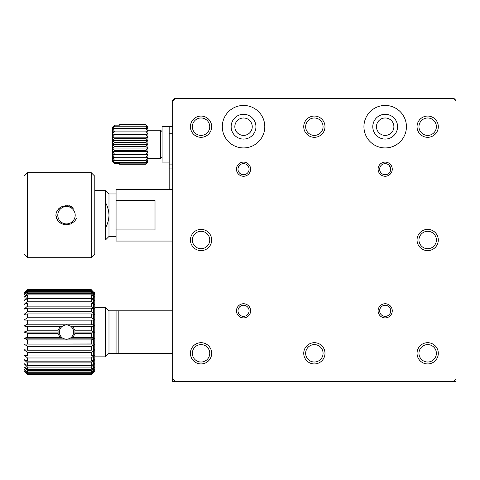 <?xml version="1.0" encoding="UTF-8"?>
<svg xmlns="http://www.w3.org/2000/svg" width="480" height="480" viewBox="0 0 480 480"><rect width="100%" height="100%" fill="white"/><g stroke="black" fill="none" stroke-linecap="round" stroke-linejoin="round"><path stroke-width="0.72" d="M62.142 326.418L62.796 325.974C65.256 324.606 67.722 324.606 70.188 325.974L72.936 326.67L75.138 330.822L73.59 331.404L73.59 332.724L75.138 333.312L72.936 337.464L70.188 338.16C67.722 339.522 65.256 339.522 62.796 338.16L60.048 337.464L57.846 333.312L59.394 332.724L59.394 331.404L57.846 330.822L60.048 326.67L62.142 326.418A7.128 7.128 0 0 0 59.394 331.404M73.59 331.404A7.128 7.128 0 0 0 70.842 326.418M70.842 337.71A7.128 7.128 0 0 0 73.59 332.724M59.394 332.724A7.128 7.128 0 0 0 62.142 337.71M57.846 333.312L27.54 333.312L27.54 337.464L60.048 337.464M27.54 333.312L24 332.064L24 338.16L27.54 337.464M72.936 337.464L91.278 337.464L94.818 338.16L94.818 332.064L91.278 333.312L91.278 337.464M91.278 333.312L75.138 333.312M91.278 326.67L91.278 330.822L94.818 332.064L94.818 325.974L91.278 326.67L72.936 326.67M75.138 330.822L91.278 330.822M60.048 326.67L27.54 326.67L27.54 330.822L57.846 330.822M27.54 326.67L24 325.974L24 332.064L27.54 330.822M94.818 344.1L94.818 338.16L91.278 339.924L91.278 343.974L94.818 344.1L91.278 346.344L91.278 350.19L94.818 349.746L94.818 344.1L24 344.1L91.278 343.974M94.818 354.96L94.818 349.746L91.278 352.416L91.278 355.962L94.818 354.96L91.278 357.978L91.278 361.146L94.818 359.61L94.818 354.96M94.818 363.576L94.818 359.61L91.278 362.91L91.278 365.616L94.818 363.576L91.278 367.08L91.278 369.258L94.818 366.774L94.818 363.576M94.818 369.108L94.818 366.774L91.278 370.386L91.278 371.982L94.818 369.108L91.278 372.75L91.278 373.722L94.818 370.536L94.818 369.108M94.818 371.016L94.818 370.536L91.278 374.442L94.818 371.016L93.624 372.204L93.624 371.778M93.624 292.356L91.278 289.692L94.818 293.592L91.278 290.406L91.278 291.378L94.818 295.02L91.278 292.152L91.278 293.742L94.818 297.36L91.278 294.876L91.278 297.054L94.818 300.552L91.278 298.518L91.278 301.224L94.818 304.524L91.278 302.982L91.278 306.15L94.818 309.168L91.278 308.166L91.278 311.718L94.818 314.382L91.278 313.938L91.278 317.784L94.818 320.028L91.278 320.154L91.278 324.204L94.818 325.974L94.818 293.112L93.624 291.93L94.818 293.112M91.278 339.924L27.54 339.924L27.54 343.974M27.54 339.924L24 338.16L24 349.746L27.54 350.19L91.278 350.19M64.902 339.924L68.082 339.924M91.278 346.344L27.54 346.344L27.54 350.19M27.54 346.344L24 344.1M91.278 352.416L27.54 352.416L27.54 355.962L91.278 355.962M27.54 352.416L24 349.746L24 354.96L27.54 355.962M91.278 357.978L27.54 357.978L27.54 361.146L91.278 361.146M27.54 357.978L24 354.96L24 359.61L27.54 361.146M91.278 362.91L27.54 362.91L27.54 365.616L91.278 365.616M27.54 362.91L24 359.61L24 363.576L27.54 365.616M91.278 367.08L27.54 367.08L27.54 369.258L91.278 369.258M27.54 367.08L24 363.576L24 366.774L27.54 369.258M91.278 370.386L27.54 370.386L27.54 371.982L91.278 371.982M27.54 370.386L24 366.774L24 369.108L27.54 371.982M91.278 372.75L27.54 372.75L27.54 373.722L91.278 373.722M27.54 372.75L24 369.108L24 370.536L27.54 373.722M91.278 374.112L27.54 374.112L27.54 374.442L91.278 374.442M27.54 374.112L24 370.536L24 371.016L27.54 374.442L24 371.016M91.278 289.692L27.54 289.692L24 293.112L27.54 289.692L27.54 290.016L91.278 290.016M24 293.112L24 293.592L27.54 290.016M91.278 290.406L27.54 290.406L27.54 291.378L91.278 291.378M27.54 290.406L24 293.592L24 295.02L27.54 291.378M91.278 292.152L27.54 292.152L27.54 293.742L91.278 293.742M27.54 292.152L24 295.02L24 297.36L27.54 293.742M91.278 294.876L27.54 294.876L27.54 297.054L91.278 297.054M27.54 294.876L24 297.36L24 300.552L27.54 297.054M91.278 298.518L27.54 298.518L27.54 301.224L91.278 301.224M27.54 298.518L24 300.552L24 304.524L27.54 301.224M91.278 302.982L27.54 302.982L27.54 306.15L91.278 306.15M27.54 302.982L24 304.524L24 309.168L27.54 306.15M91.278 308.166L27.54 308.166L27.54 311.718L91.278 311.718M27.54 308.166L24 309.168L24 314.382L27.54 311.718M91.278 313.938L27.54 313.938L27.54 317.784L91.278 317.784M27.54 313.938L24 314.382L24 320.028L27.54 317.784M91.278 320.154L27.54 320.154L27.54 324.204L91.278 324.204M27.54 320.154L24 320.028L24 325.974L27.54 324.204M68.082 324.204L64.902 324.204M108.984 310.818L108.984 353.31L116.064 353.31L116.064 310.818L108.984 310.818L105.444 307.278L105.444 356.85L94.818 356.85M108.984 353.31L105.444 356.85M116.064 310.818L172.722 310.818M172.722 379.512L172.722 381.642L175.626 381.642L172.722 378.738L172.722 379.512L173.502 379.512M175.626 381.642L456 381.642L456 101.262L453.096 98.358L175.626 98.358L172.722 101.262L172.722 378.738M455.22 379.512L456 379.512M172.722 353.31L118.188 353.31L118.188 310.818M116.064 353.31L118.188 353.31M94.818 332.064L73.62 332.064M59.364 332.064L24 332.064M94.818 325.974L70.188 325.974M62.796 325.974L24 325.974M94.818 320.028L24 320.028M62.796 338.16L24 338.16M94.818 338.16L70.188 338.16M145.746 164.286L147.936 162L145.746 164.286L119.604 164.286L119.604 163.632L114.522 163.632L112.524 161.58M112.524 159.726L112.524 161.232L114.714 162.564L112.524 159.726L114.714 160.488L112.524 157.548L112.524 159.726M112.524 127.206L114.522 125.154L112.524 127.206L112.524 148.074L114.714 146.472L112.524 144.396L114.714 142.314L112.524 140.712L114.714 138.246L112.524 137.19L114.714 134.448L112.524 133.986L114.714 131.082L112.524 131.238L114.714 128.298L112.524 129.06L114.714 126.222L112.524 127.554L114.522 125.154L119.604 125.154L119.604 124.5L145.746 124.5L147.936 126.786L145.746 124.932L147.936 127.554L145.746 126.222L147.936 129.06L145.746 128.298L147.936 131.238L145.746 131.082L147.936 133.986L145.746 134.448L147.936 137.19L145.746 138.246L147.936 140.712L145.746 142.314L147.936 144.396L147.936 126.69L145.746 124.5M112.524 154.8L112.524 157.548L114.714 157.704L112.524 154.8L114.714 154.338L112.524 151.596L114.714 150.54L112.524 148.074L112.524 154.8L147.936 154.8L145.746 157.704L147.936 157.548L145.746 160.488L147.936 159.726L145.746 162.564L147.936 161.232L145.746 163.854L147.936 162L147.936 144.396L145.746 146.472L147.936 148.074L145.746 150.54L147.936 151.596L145.746 154.338L147.936 154.8M114.714 146.472L145.746 146.472M147.936 144.396L112.524 144.396M145.746 142.314L114.714 142.314M456 378.738L453.096 381.642M190.428 126.69A10.62 10.62 0 0 1 206.358 117.486A10.62 10.62 0 0 1 206.358 135.888A10.62 10.62 0 0 1 190.428 126.69M190.428 240A10.62 10.62 0 0 1 206.358 230.802A10.62 10.62 0 0 1 206.358 249.198A10.62 10.62 0 0 1 190.428 240M190.428 353.31A10.62 10.62 0 0 1 206.358 344.112A10.62 10.62 0 0 1 206.358 362.514A10.62 10.62 0 0 1 190.428 353.31M303.738 353.31A10.62 10.62 0 0 1 319.674 344.112A10.62 10.62 0 0 1 319.674 362.514A10.62 10.62 0 0 1 303.738 353.31M417.048 353.31A10.62 10.62 0 0 1 432.984 344.112A10.62 10.62 0 0 1 432.984 362.514A10.62 10.62 0 0 1 417.048 353.31M417.048 240A10.62 10.62 0 0 1 432.984 230.802A10.62 10.62 0 0 1 432.984 249.198A10.62 10.62 0 0 1 417.048 240M417.048 126.69A10.62 10.62 0 0 1 432.984 117.486A10.62 10.62 0 0 1 432.984 135.888A10.62 10.62 0 0 1 417.048 126.69M303.738 126.69A10.62 10.62 0 0 1 319.674 117.486A10.62 10.62 0 0 1 319.674 135.888A10.62 10.62 0 0 1 303.738 126.69M236.46 169.182A7.08 7.08 0 0 1 247.08 163.05A7.08 7.08 0 0 1 247.08 175.314A7.08 7.08 0 0 1 236.46 169.182M378.096 169.182A7.08 7.08 0 0 1 388.722 163.05A7.08 7.08 0 0 1 388.722 175.314A7.08 7.08 0 0 1 378.096 169.182M378.096 310.818A7.08 7.08 0 0 1 388.722 304.686A7.08 7.08 0 0 1 388.722 316.95A7.08 7.08 0 0 1 378.096 310.818M236.46 310.818A7.08 7.08 0 0 1 247.08 304.686A7.08 7.08 0 0 1 247.08 316.95A7.08 7.08 0 0 1 236.46 310.818M264.786 126.69A21.246 21.246 0 0 1 232.92 145.086A21.246 21.246 0 0 1 232.92 108.288A21.246 21.246 0 0 1 264.786 126.69M406.428 126.69A21.246 21.246 0 0 1 374.556 145.086A21.246 21.246 0 0 1 374.556 108.288A21.246 21.246 0 0 1 406.428 126.69M453.096 98.358L453.876 98.358L456 100.488L456 101.262M172.722 101.262L172.722 100.488L174.846 98.358L175.626 98.358M192.342 126.69A8.706 8.706 0 0 0 201.048 135.396A8.706 8.706 0 0 0 209.754 126.69A8.706 8.706 0 0 0 201.048 117.984A8.706 8.706 0 0 0 192.342 126.69M192.342 240A8.706 8.706 0 0 0 201.048 248.706A8.706 8.706 0 0 0 209.754 240A8.706 8.706 0 0 0 201.048 231.294A8.706 8.706 0 0 0 192.342 240M192.342 353.31A8.706 8.706 0 0 0 201.048 362.016A8.706 8.706 0 0 0 209.754 353.31A8.706 8.706 0 0 0 201.048 344.604A8.706 8.706 0 0 0 192.342 353.31M305.652 353.31A8.706 8.706 0 0 0 314.358 362.016A8.706 8.706 0 0 0 323.07 353.31A8.706 8.706 0 0 0 314.358 344.604A8.706 8.706 0 0 0 305.652 353.31M418.962 353.31A8.706 8.706 0 0 0 427.674 362.016A8.706 8.706 0 0 0 436.38 353.31A8.706 8.706 0 0 0 427.674 344.604A8.706 8.706 0 0 0 418.962 353.31M418.962 240A8.706 8.706 0 0 0 427.674 248.706A8.706 8.706 0 0 0 436.38 240A8.706 8.706 0 0 0 427.674 231.294A8.706 8.706 0 0 0 418.962 240M418.962 126.69A8.706 8.706 0 0 0 427.674 135.396A8.706 8.706 0 0 0 436.38 126.69A8.706 8.706 0 0 0 427.674 117.984A8.706 8.706 0 0 0 418.962 126.69M305.652 126.69A8.706 8.706 0 0 0 314.358 135.396A8.706 8.706 0 0 0 323.07 126.69A8.706 8.706 0 0 0 314.358 117.984A8.706 8.706 0 0 0 305.652 126.69M237.99 169.182A5.55 5.55 0 0 0 244.92 174.552A5.55 5.55 0 0 0 248.406 166.506A5.55 5.55 0 0 0 237.99 169.182M379.632 169.182A5.55 5.55 0 0 0 385.818 174.69A5.55 5.55 0 0 0 390.582 167.916A5.55 5.55 0 0 0 379.632 169.182M379.632 310.818A5.55 5.55 0 0 0 385.182 316.368A5.55 5.55 0 0 0 390.732 310.818A5.55 5.55 0 0 0 385.182 305.268A5.55 5.55 0 0 0 379.632 310.818M237.99 310.818A5.55 5.55 0 0 0 243.54 316.368A5.55 5.55 0 0 0 249.09 310.818A5.55 5.55 0 0 0 243.54 305.268A5.55 5.55 0 0 0 237.99 310.818M255.936 126.69A12.396 12.396 0 0 1 237.342 137.424A12.396 12.396 0 0 1 237.342 115.956A12.396 12.396 0 0 1 255.936 126.69M397.572 126.69A12.396 12.396 0 0 1 378.984 137.424A12.396 12.396 0 0 1 378.984 115.956A12.396 12.396 0 0 1 397.572 126.69M388.98 165.132L390.582 167.916L388.974 165.132M239.748 165.132L238.14 167.916L239.742 165.132M252.246 126.69A8.706 8.706 0 0 1 239.19 134.232A8.706 8.706 0 0 1 239.19 119.148A8.706 8.706 0 0 1 252.246 126.69M393.888 126.69A8.706 8.706 0 0 1 380.826 134.232A8.706 8.706 0 0 1 380.826 119.148A8.706 8.706 0 0 1 393.888 126.69M169.182 162.096L162.096 162.096L162.096 126.69L169.182 126.69L169.182 133.77L172.722 133.77M147.936 130.23L160.68 130.23L160.68 158.556L162.096 157.14M114.714 150.54L145.746 150.54M147.936 148.074L112.524 148.074M147.936 137.19L112.524 137.19M114.714 134.448L145.746 134.448M114.714 138.246L145.746 138.246M147.936 140.712L112.524 140.712M147.936 133.986L112.524 133.986M114.714 131.082L145.746 131.082M114.714 128.298L145.746 128.298M119.604 124.932L145.746 124.932M114.714 126.222L145.746 126.222M119.604 163.854L145.746 163.854M114.714 162.564L145.746 162.564M114.714 157.704L145.746 157.704M114.714 160.488L145.746 160.488M114.714 154.338L145.746 154.338M147.936 151.596L112.524 151.596M172.722 164.076L169.182 164.076L169.182 168.918L172.722 168.918M169.182 189.366L169.182 168.918M172.722 189.366L116.064 189.366L116.064 200.49L155.016 200.49L155.016 229.938L116.064 229.938L116.064 241.062L172.722 241.062M169.182 164.076L169.182 133.77M116.064 200.49L116.064 229.938M172.722 126.69L169.182 126.69M116.064 193.968L108.984 193.968L108.984 236.46L105.444 240L94.818 240M108.984 193.968L105.444 190.428L105.444 202.446C107.646 206.394 108.822 210.654 108.984 215.214L108.924 213.612M108.984 215.214C108.84 219.72 107.658 223.98 105.444 227.982L105.444 240M105.444 227.982L105.444 202.446M91.278 257.706L94.818 254.166L94.818 176.262L91.278 172.722L91.278 257.706L27.54 257.706L27.54 172.722L24 176.262L24 254.166L27.54 257.706M61.752 223.758L58.926 221.892L57.696 220.5L55.872 215.346L56.178 212.982L57.186 210.684L59.628 207.936L62.892 206.232L67.524 205.716L71.64 206.484L68.982 205.638L73.662 208.188L68.934 205.812L70.41 206.232L65.598 205.716L61.902 206.616L58.722 208.722L57.162 210.708L56.118 213.234L55.872 215.346L56.214 217.578L57.33 219.984L58.95 221.904L60.93 223.344L63.366 224.346L65.838 224.754L70.53 224.04L74.61 221.34L76.392 218.598M75.198 215.214A8.706 8.706 0 0 1 64.212 223.614A8.706 8.706 0 0 1 58.98 210.81A8.706 8.706 0 0 1 75.198 215.214M93.624 332.496L93.624 337.92M93.624 326.214L93.624 331.632M93.624 338.772L93.624 344.058M93.624 344.88L93.624 349.902M93.624 350.676L93.624 355.308M93.624 356.01L93.624 360.144M93.624 360.756L93.624 364.284M93.624 364.794L93.624 367.632M93.624 368.028L93.624 370.104M93.624 370.374L93.624 371.64M93.624 292.488L93.624 293.76M93.624 294.024L93.624 296.106M93.624 296.496L93.624 299.34M93.624 299.85L93.624 303.378M93.624 303.99L93.624 308.124M93.624 308.82L93.624 313.458M93.624 314.226L93.624 319.254M93.624 320.076L93.624 325.362M105.444 307.278L94.818 307.278M162.096 131.646L160.68 130.23M147.936 158.556L160.68 158.556M116.064 236.46L108.984 236.46M105.444 190.428L94.818 190.428M91.278 172.722L27.54 172.722"/></g></svg>
